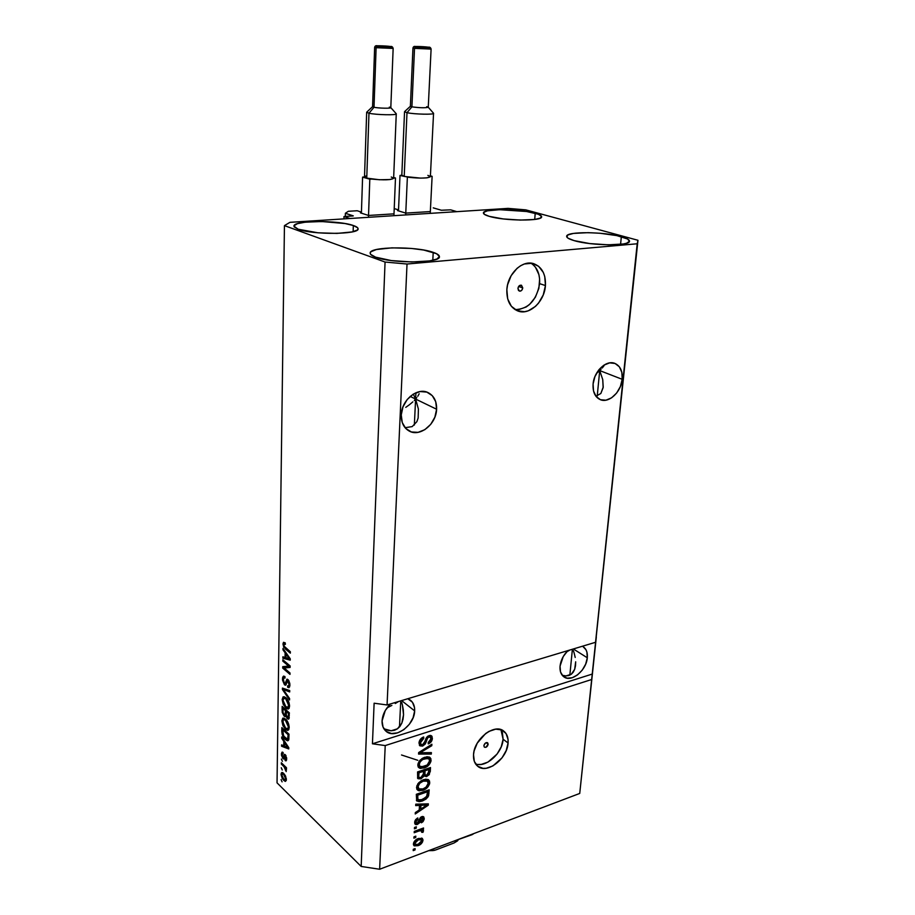 <?xml version="1.0" encoding="UTF-8"?>
<svg xmlns="http://www.w3.org/2000/svg" width="915" height="915" viewBox="0 0 915 915"><rect width="100%" height="100%" fill="white"/><g stroke="black" fill="none" stroke-linecap="round" stroke-linejoin="round"><path stroke-width="1.37" d="M450.638 209.844L456.894 211.662L349.907 218.502L343.971 216.546L353.11 215.951L345.39 213.252L348.341 211.285L357.193 210.747L361.448 212.108L357.193 210.747L348.341 211.285L345.39 213.252L345.298 216.455L345.39 213.252L353.281 215.871L343.971 216.546L343.914 218.879L343.971 216.546L349.907 218.502L456.894 211.662L450.638 209.844L441.373 210.244L450.638 209.844M433.253 207.865L441.373 210.244L433.253 207.865M406.5 213.058L429.627 211.605L406.5 213.058M397.533 210.587L405.288 212.955L397.533 210.587M398.517 210.347L397.785 210.393L398.517 210.347M394.216 208.574L398.54 209.89L394.216 208.574M369.294 215.414L393.267 213.893L369.294 215.414M360.464 212.875L368.059 215.3L360.464 212.875M361.425 212.635L360.75 212.669L361.425 212.635M522.762 287.905L518.611 286.486L522.762 287.905L521.893 290.112L520.132 291.176L518.496 290.478L517.947 288.419C518.416 286.098 519.537 285.034 521.333 285.217L522.762 287.905C522.293 290.227 521.173 291.29 519.377 291.096L517.947 288.419L518.816 286.201L521.493 285.274L522.762 287.905M515.088 309.625C528.401 309.098 536.579 300.44 539.61 283.639L545.443 285.572C544.539 301.515 529.568 315.561 518.027 311.054C510.284 307.772 506.555 300.635 506.853 289.655L507.573 284.817L511.153 275.655L517.067 268.324L520.624 265.727L524.387 263.978L531.958 263.28L538.603 266.276L543.327 272.476L544.745 276.49L545.443 285.572L543.247 294.916L538.523 303.14L535.412 306.445L528.264 310.814L524.489 311.718L517.25 310.757L511.348 306.25L507.676 298.839L506.853 289.655C507.585 273.814 522.316 259.677 533.72 263.68C541.966 266.906 545.878 274.203 545.443 285.572L539.61 283.639C540.09 274.1 537.197 267.272 530.906 263.143M488.164 744.261L486.094 742.683L488.164 744.261L485.842 747.326L484.367 747.155L483.852 745.714C484.573 743.266 485.819 742.294 487.626 742.797L488.164 744.261C487.455 746.709 486.197 747.681 484.39 747.178L483.852 745.714L485.35 743.106L486.997 742.545L488.164 744.261M475.537 763.876C485.762 768.188 502.495 753.114 503.101 739.24L508.077 742.98C507.448 758.592 486.974 774.49 477.722 766.267C474.633 763.728 473.227 759.873 473.524 754.692L474.119 750.883L477.241 743.163L485.625 733.544L488.976 731.382L495.747 729.152L501.74 729.93L506.052 733.556L508.042 739.446L508.077 742.98L506.201 750.54L502.038 757.837L492.888 765.935L486.185 768.268L483.017 768.337L477.687 766.244L474.336 761.452L473.524 754.692C474.004 739.045 494.466 723.147 503.65 731.016C506.956 733.59 508.431 737.582 508.077 742.98L503.101 739.24L500.917 729.61M604.129 365.611L602.242 368.013L604.129 365.611M601.052 369.283L599.714 370.586L601.052 369.283M622.2 379.302L598.593 370.152L599.714 370.586L599.908 368.585L599.714 370.586L602.745 379.611L603.214 387.091L600.846 393.484L595.917 396.229L600.846 393.484L603.145 387.651L602.745 379.611L599.714 370.586L597.232 395.943L599.714 370.586L599.165 369.443L599.714 370.586L598.25 371.913L599.714 370.586L622.2 379.302L620.37 386.553L616.641 393.05L611.563 397.842L605.902 400.187L600.469 399.729L596.123 396.504L593.526 390.979L593.092 383.991C593.984 371.341 606.21 359.744 614.731 363.335C620.256 365.817 622.749 371.135 622.2 379.302C621.205 391.986 608.887 403.526 600.309 399.661C595.036 397.179 592.623 391.952 593.092 383.991L594.922 376.614L598.719 369.992L603.9 365.165L609.642 362.878L615.074 363.472L619.352 366.812L621.845 372.371L622.2 379.302M419.173 393.782L417.755 396.321L419.173 393.782M416.771 397.67L415.616 399.066L416.771 397.67M436.604 409.234L410.172 396.424L415.616 399.066L415.925 392.764L415.616 399.066L418.407 409.062L418.144 418.018L416.863 421.666L412.196 426.596L405.082 427.705L412.196 426.596L416.863 421.666L418.144 418.018L418.407 409.062L415.616 399.066L414.335 425.075L415.616 399.066L414.495 396.572L415.616 399.066L414.301 400.461L415.616 399.066L436.604 409.234L434.865 417.183L430.736 424.343L424.846 429.661L418.063 432.349L411.384 431.96L405.825 428.54L402.257 422.57L401.25 414.941C401.433 400.21 417.389 387.022 428.048 392.592C433.939 395.669 436.798 401.216 436.604 409.234C436.283 424.045 420.122 437.176 409.382 431.148C403.858 428.071 401.147 422.661 401.25 414.941L402.977 406.843L407.186 399.535L413.214 394.171L420.111 391.563L426.813 392.1L432.28 395.669L435.712 401.685L436.604 409.234M413.225 394.159L414.495 396.572L413.225 394.159M587.304 657.782L573.339 648.964L587.304 657.782L585.669 664.13L582.237 670.135L577.514 674.904L572.218 677.74L567.117 678.187L563.011 676.151L560.518 671.942L560.049 666.166C560.758 660.31 563.365 655.117 567.849 650.611L563.228 656.57L560.049 666.166C559.671 671.255 561.032 674.87 564.12 677.031C571.692 682.601 586.469 670.226 587.304 657.782C587.739 652.555 586.332 648.849 583.084 646.676L585.932 649.696L586.904 652.052L587.304 657.782M414.655 710.898L401.616 700.593L414.655 710.898L413.088 717.749L409.325 724.314L403.915 729.621L397.67 732.858L391.506 733.533L386.359 731.52L383.042 727.093L382.07 720.917C382.55 714.592 385.364 708.931 390.511 703.932L385.284 710.498L382.07 720.917C381.944 725.435 383.282 728.9 386.073 731.291C394.937 739.48 414.518 725.343 414.655 710.898C414.838 706.174 413.431 702.606 410.423 700.169L407.816 698.728L412.448 702.263L414.529 707.672L414.655 710.898M621.342 236.676C626.821 238.186 629.531 239.696 629.486 241.194C630.378 246.204 591.044 245.849 574.094 240.611L589.718 243.562L608.326 244.831L623.298 243.973L626.5 243.253L629.463 241.32L627.61 239.009L616.847 235.613L600.046 233.256L588.139 232.662L573.453 233.417L567.895 234.938L566.843 237.054L568.124 238.232L574.094 240.611C569.073 239.147 566.591 237.706 566.659 236.31C566.156 231.312 603.946 231.632 621.342 236.676L620.576 244.339L621.342 236.676M433.218 252.357C437.37 253.764 439.429 255.205 439.406 256.692C440.87 263.245 392.089 263.714 375.619 257.161L391.243 260.558L411.704 261.976L429.673 260.901L437.05 258.979L439.394 256.429L436.501 253.684L423.702 250.047L411.453 248.445L391.883 247.851L376.408 249.532L370.998 251.705L370.163 253.009L370.666 254.381L375.619 257.161C371.947 255.811 370.129 254.462 370.163 253.1C369.271 246.512 416.085 246.078 433.218 252.357L432.806 260.306L433.218 252.357M353.327 225.513C356.507 226.6 358.097 227.698 358.085 228.819C359.675 234.549 312.45 234.972 298.153 229.23L317.974 232.799L336.949 233.405L352.035 231.941L357.25 230.065L358.074 228.956L357.662 227.801L353.327 225.513L344.978 223.535L321.645 221.51L304.992 222.219L297.398 223.683L294.047 225.742L294.184 226.897L298.153 229.23L293.955 226.154C292.926 220.389 338.424 220.012 353.327 225.513L353.133 231.689L353.327 225.513M535.206 213.264C539.507 214.453 541.646 215.631 541.623 216.809C542.652 221.293 504.279 221.018 489.273 216.352L503.181 218.925L520.395 220.08L534.817 219.44L540.319 218.09L541.508 216.272L538.294 214.247L526.64 211.514L499.682 209.695L487.466 210.816L483.715 212.372L484.321 214.304L489.273 216.352C485.339 215.208 483.383 214.076 483.417 212.978C482.765 208.494 519.777 208.757 535.206 213.264L534.726 219.451L535.206 213.264M401.525 754.989L417.789 760.296M387.571 730.262L383.911 728.798L391.174 730.765L387.571 730.262M394.525 730.273L391.174 730.765L397.499 728.786L394.525 730.273M399.958 726.384L397.499 728.786L401.822 723.159L399.958 726.384M403.035 719.247L401.822 723.159L403.538 714.787L403.035 719.247M403.321 709.96L403.538 714.787L402.406 704.962L403.321 709.96M401.685 702.446L402.406 704.962L401.685 702.446M399.478 726.968L400.759 700.844L399.478 726.968M562.885 675.396L566.008 675.911L562.885 675.396M568.844 675.533L566.008 675.911L571.303 674.252L568.844 675.533M573.27 672.148L571.303 674.252L574.689 669.288L573.27 672.148M575.501 665.788L574.689 669.288L575.672 661.797L575.501 665.788M575.203 657.462L574.128 652.944L575.203 657.462M573.373 650.668L574.128 652.944L573.373 650.668M569.851 675.133L572.39 649.25L569.851 675.133M596.66 373.228L598.25 371.913L596.66 373.228M412.837 401.879L409.508 404.67L412.837 401.879M405.78 407.347L409.508 404.67L405.78 407.347M569.713 650.142L566.568 651.949L569.713 650.142M398.288 701.691L395.269 703.532L398.288 701.691M391.86 705.419L388.2 707.272L391.86 705.419M387.034 707.833L388.2 707.272L387.034 707.833M387.068 704.962L595.539 642.296L637.195 243.779L407.026 264.023L387.068 704.962L407.026 264.023L385.066 262.045L284.439 225.628L277.039 782.84L361.173 866.448L385.066 262.045L361.173 866.448L379.634 869.25L579.733 793.442L591.65 679.513L385.226 745.576L379.634 869.25L385.226 745.576L372.439 743.792L374.121 703.212L387.068 704.962L595.539 642.296L596.328 637.012L579.733 793.442L637.961 240.279L579.733 793.442L379.634 869.25L361.173 866.448L277.039 782.84L284.439 225.628L289.941 222.334L508.065 208.38L525.793 209.867L637.961 240.279L591.65 679.513L385.226 745.576L372.439 743.792L592.462 674L372.439 743.792L374.121 703.212L387.068 704.962M422.57 746.102L419.813 745.759L419.036 742.545L420.397 739.263L423.679 736.964L423.771 738.348L421.495 740.006L420.603 741.974L420.717 744.055L422.124 744.799L424.125 743.506L426.104 738.188L427.705 736.278L430.142 735.386L432.017 736.369L432.292 739.263L430.542 742.5L428.266 743.895L428.186 742.523L430.096 741.161L430.874 738.965L430.199 737.055L428.597 737.158L427.248 738.496L425.246 744.021L422.57 746.102L425.807 742.969L427.602 737.902L428.952 737.021L430.359 737.17L430.874 738.965L428.186 742.523L428.266 743.895C430.736 742.889 432.109 741.058 432.395 738.428L431.537 735.82L429.066 735.58L422.604 744.684L421.083 744.536L420.523 742.637L423.771 738.348L423.679 736.964C420.9 738.039 419.333 740.052 418.99 743.014L419.871 745.817L422.57 746.102L421.289 745.062L422.57 746.102M431.297 754.074L418.555 754.074L418.635 752.599L431.88 744.238L431.788 745.702L420.122 752.759L431.388 752.61L431.297 754.074L431.388 752.61L420.122 752.759L431.788 745.702L431.88 744.238L418.635 752.599L418.555 754.074L431.297 754.074L430.027 753.034L431.297 754.074M417.789 764.849L419.162 761.211L422.25 758.375L426.962 756.739L429.57 757.163L430.874 758.672L430.874 761.669L427.053 766.576L420.58 768.474L418.178 766.942L417.789 764.849L419.562 768.177L424.137 767.982C427.888 766.816 430.199 764.288 431.091 760.399L429.993 757.448L424.594 757.288L420.054 760.148L417.789 764.849M416.542 787.312L417.903 783.709L420.969 780.884L425.669 779.203L428.254 779.58L429.547 781.055L429.558 784.006L425.761 788.902L419.322 790.846L416.931 789.37L416.542 787.312L418.304 790.571L422.867 790.331C426.584 789.119 428.883 786.603 429.764 782.76L428.723 779.9L423.313 779.774L418.796 782.657L416.542 787.312M419.482 805.406L415.696 805.612L415.776 804.171L428.357 803.85L428.277 805.189L415.238 813.984L415.319 812.554L419.219 810.027L419.482 805.406L419.219 810.027L415.319 812.554L415.238 813.984L428.277 805.189L428.357 803.85L415.776 804.171L415.696 805.612L419.482 805.406L418.235 804.308L419.482 805.406M415.033 849.944L413.214 850.63L413.283 849.28L415.101 848.605L415.033 849.944L415.101 848.605L413.283 849.28L413.214 850.63L415.033 849.944L414.015 849.006L415.033 849.944M418.109 845.666L414.232 845.872L413.42 844.305L413.923 842.086L417.583 838.815L422.215 838.334L422.993 839.89L422.501 842.075L418.109 845.666C420.751 844.785 422.375 843.001 422.993 840.313L422.375 838.46L418.429 838.472C415.73 839.341 414.06 841.148 413.42 843.882L414.038 845.723L418.109 845.666L417.034 844.682L418.109 845.666M415.73 837.488L413.9 838.163L413.98 836.813L415.799 836.138L415.73 837.488L415.799 836.138L413.98 836.813L413.9 838.163L415.73 837.488L414.689 836.55L415.73 837.488M419.013 830.98L414.198 832.742L414.278 831.392L423.553 827.983L423.473 829.345L421.998 829.882L423.519 830.591L422.97 832.33L421.689 832.307L421.46 830.58L419.013 830.98L421.666 830.717L421.689 832.307L422.97 832.33L423.302 830.214L421.998 829.882L423.473 829.345L423.553 827.983L414.278 831.392L414.198 832.742L419.013 830.98L417.972 830.031L419.013 830.98M416.245 828.167L414.415 828.841L414.495 827.48L416.325 826.805L416.245 828.167L416.325 826.805L414.495 827.48L414.415 828.841L416.245 828.167L415.193 827.217L416.245 828.167M417.446 824.404L415.936 824.598L414.815 823.706L415.547 819.691L417.8 817.93L417.892 819.234L415.948 821.876L416.336 823.077L417.297 823.123L420.477 817.484L422.33 816.5L423.714 816.821L424.183 819.314L423.027 821.659L421.426 822.791L421.335 821.487L422.924 819.257L422.616 818.021L421.655 818.056L419.516 822.825L417.446 824.404L421.884 817.953L422.924 819.257L421.335 821.487L421.426 822.791L424.251 818.719L423.702 816.821L421.781 816.66L418.155 822.505L416.256 823.02L415.948 821.876L417.892 819.234L417.8 817.93L414.621 822.265L415.193 824.232L417.446 824.404L416.199 823.283L417.446 824.404M422.33 801.014L419.162 801.677L416.68 800.842L416.325 794.3L429.192 789.817L428.151 796.736L425.921 799.15L422.33 801.014L428.609 795.753L429.192 789.817L416.325 794.3L416.874 801.037L422.33 801.014L421.175 799.996L422.33 801.014M420.911 778.882L417.663 778.31L417.56 771.928L430.507 767.559L429.307 774.639L426.413 776.641L424.194 775.943L420.911 778.882L424.194 775.943L426.802 776.526L430.256 771.734L430.507 767.559L417.56 771.928L417.995 778.699L420.911 778.882L419.653 777.807L420.911 778.882M281.866 772.489L281.088 774.33L281.328 772.992L282.403 772.5L285.549 775.931L286.361 779.9L285.068 781.341L282.346 778.699L281.088 774.753L282.884 773.758L282.998 772.809L282.884 773.758L281.088 774.33L283.719 780.404L285.56 781.353L286.372 779.511L283.776 773.461L281.9 772.477M288.614 666.051L282.815 661.122L282.838 659.761L290.135 665.948L290.112 667.424L284.199 668.019L290.021 673.005L289.998 674.378L282.712 668.122L282.735 666.669L288.614 666.051L282.735 666.669L282.712 668.122L289.998 674.378L290.021 673.005L284.199 668.019L290.112 667.424L290.135 665.948L282.838 659.761L282.815 661.122L284.062 660.79L282.815 661.122L288.614 666.051L289.861 665.72L288.614 666.051M284.496 684.809L282.506 680.108L282.644 677.294L283.57 676.082L284.965 676.62L285.034 678.061L283.925 677.798L283.341 679.136L284.233 683.162L285.331 683.494L287.219 679.17L288.774 680.531L289.815 683.562L289.003 687.68L287.665 687.245L287.596 685.804L288.648 685.987L289.06 684.42L287.733 680.771L287.001 681.012L285.972 684.912L284.496 684.809L285.549 685.221L286.258 684.317L287.31 680.657L289.06 684.42L288.465 686.09L287.596 685.804L287.665 687.245L288.934 687.703L289.906 685.118L287.973 679.571L286.944 679.193L285.091 683.665L284.496 683.436L283.307 679.731L284.073 677.729L285.034 678.061L284.965 676.62L283.536 676.094L282.461 678.873L283.433 678.61L282.461 678.873L284.496 684.809L286.258 684.329L284.496 684.809M289.563 699.964L282.403 689.475L282.426 688.091L289.723 690.551L289.7 691.957L283.25 689.452L289.586 698.557L289.563 699.964L289.586 698.557L283.25 689.452L289.7 691.957L289.723 690.551L282.426 688.091L282.403 689.475L284.256 688.709L282.403 689.475L289.563 699.964M282.163 699.54L283.09 696.864L285.835 697.619L289.026 702.686L289.197 708.119L288.271 709.011L286.738 708.679L283.204 704.31L282.163 699.54L283.204 704.31L285.766 707.936L288.294 709.011L289.563 706.163C289.22 702.228 287.985 699.38 285.835 697.619L283.341 696.738L282.163 699.54L283.112 699.266L282.163 699.54M281.854 720.826L282.781 718.206L285.503 719.03L288.671 724.131L288.843 729.507L287.596 730.387L286.075 729.77L282.884 725.561L281.854 720.826L282.884 725.561L285.434 729.221L287.985 730.342L289.209 727.574C288.865 723.685 287.63 720.837 285.503 719.03L283.055 718.081L281.854 720.826L282.815 720.54L281.854 720.826M282.255 770.018L281.271 767.754L282.255 770.018M282.964 643.954L283.513 642.296L285.286 642.959L285.354 644.435L283.913 644.149L284.13 646.173L290.364 651.766L290.341 653.15L283.73 647.111L282.964 643.954L285.366 648.987L290.341 653.15L290.364 651.766L284.348 646.562L283.822 644.72L284.199 643.874L285.354 644.435L285.286 642.959L283.513 642.296L282.964 643.954L284.839 643.474L282.964 643.954M283.799 741.39L281.694 738.302L281.717 736.941L288.774 747.658L288.751 748.939L281.58 746.251L281.603 744.89L283.73 745.794L283.799 741.39L283.73 745.794L281.603 744.89L281.58 746.251L288.751 748.939L288.774 747.658L281.717 736.941L281.694 738.302L282.461 738.073L281.694 738.302L283.799 741.39L284.508 741.173L283.799 741.39M282.987 758.615L281.454 755.241L282.232 752.096L283.067 752.439L283.147 753.834L282.129 754.406L282.701 757.002L283.375 757.311L284.645 754.372L286.647 757.849L286.063 760.88L285.183 760.559L285.114 759.176L285.949 758.638L285.366 756.11L284.119 758.89L282.987 758.615L283.902 759.038L285.068 755.996L285.96 758.352L285.183 760.559L286.063 760.88L286.704 759.004L285.274 754.715L284.496 754.395L282.872 757.197L282.106 754.761L282.506 753.617L283.147 753.834L283.067 752.439L282.049 752.13L281.374 753.971L282.483 753.628L281.374 753.971L282.987 758.615L284.393 758.18L282.987 758.615M282.38 761.314L281.397 759.061L282.38 761.314M283.97 766.621L281.328 764.059L281.34 762.767L286.475 767.731L286.452 769.023L285.629 768.223L286.223 771.585L283.97 766.621L286.223 771.585L285.629 768.223L286.452 769.023L286.475 767.731L281.34 762.767L281.328 764.059L282.346 763.739L281.328 764.059L283.97 766.621L285 766.301L283.97 766.621M282.083 781.868L281.099 779.614L282.083 781.868M285.32 739.48L282.14 734.31L281.854 727.585L289.003 734.207L288.774 739.697L287.31 740.75L285.32 739.48L287.962 740.738L288.774 739.697L289.003 734.207L281.854 727.585L281.797 731.314L282.644 731.062L281.797 731.314C282.037 735.008 283.215 737.73 285.32 739.48L286.589 739.103L285.32 739.48M284.142 716.113L282.232 712.373L282.163 706.38L289.357 712.876L288.797 718.984L287.184 718.527L285.926 715.942L285.183 716.662L284.142 716.113L285.366 716.628L285.926 715.942L287.413 718.755L288.5 719.156L289.357 712.876L282.163 706.38L282.106 710.326L282.952 710.086L282.106 710.326L284.142 716.113L285.983 715.576L284.142 716.113M285.137 652.83L282.975 649.844L282.998 648.415L290.249 658.8L290.227 660.15L282.861 658.217L282.884 656.787L285.068 657.462L285.137 652.83L285.068 657.462L282.884 656.787L282.861 658.217L290.227 660.15L290.249 658.8L282.998 648.415L282.975 649.844L283.844 649.627L282.975 649.844L285.137 652.83L285.938 652.624L285.137 652.83M508.065 208.38L525.793 209.867L637.961 240.279L637.195 243.779L407.026 264.023L385.066 262.045L284.439 225.628L289.941 222.334L508.065 208.38M286.635 648.655L285.366 648.987L286.635 648.655M284.839 643.702L284.908 642.673L284.839 643.702M284.565 746.125L281.58 746.251L284.565 746.125L284.622 742.603L286.669 745.736L287.367 745.531L286.669 745.736L288.019 747.601L288.614 747.418L284.565 746.137L288.019 747.601L284.622 742.603L285.308 742.397L284.622 742.603L284.565 746.137M284.576 745.531L283.73 745.794L284.576 745.531M284.691 756.934L283.273 757.38M285.457 755.87L283.65 756.396L285.64 755.115L285.457 755.87M286.578 760.125L285.183 760.559L286.578 760.125M286.669 758.123L285.96 758.352L286.669 758.123M286.086 755.893L285.366 756.11L286.086 755.893M284.508 757.734L284.085 757.128L284.508 757.734M286.464 767.96L285.629 768.223L286.464 767.96M286.464 770.087L285.491 770.396L286.464 770.087M286.235 769.401L285.606 769.606L286.235 769.401M286.223 767.491L285.022 767.868L286.223 767.491M286.269 780.449L285.526 779.832L283.719 780.404L285.457 779.763L286.269 780.449M283.753 774.742L285.64 778.757L286.326 778.539L285.137 779.866L283.696 779.077L281.809 775.074L282.312 773.964L284.656 774.456L282.232 773.999L281.992 776.297L283.375 778.745L285.217 779.832L285.457 777.533L283.753 774.742M288.66 740.029L287.447 739.194L288.66 740.029M282.666 729.667L288.133 734.745L288.991 734.493L288.133 734.745L288.099 736.987L288.957 736.724L288.099 736.987L287.928 738.645L288.923 738.348L287.401 739.206L283.616 736.049L282.666 729.667L283.753 729.346L282.666 729.667L282.655 732.949L284.245 736.964L287.596 739.126L288.133 734.745L282.666 729.667M288.74 729.69L287.459 728.843L288.74 729.69M286.841 728.798L285.434 729.221L286.841 728.798M283.57 725.355L282.884 725.561L283.57 725.355L285.469 727.917L282.689 721.569L283.627 719.51L285.469 720.357L288.362 726.819L289.163 726.579L287.459 728.843L285.469 727.917L287.356 728.866L288.328 727.299L287.642 723.353L285.469 720.357L286.486 720.059L284.05 719.499L282.952 720.162L283.581 725.378M283.742 719.476L284.153 718.138L283.742 719.476M289.071 728.317L287.459 728.843M289.163 718.241L287.413 718.755L289.163 718.241M289.186 718.138L288.602 717.429L289.186 718.138M286.303 715.839L285.411 714.958L286.303 715.839M286.326 711.504L288.488 713.448L289.346 713.197L288.488 713.448L288.442 715.644L289.312 715.393L288.442 715.644L288.008 717.6L286.338 715.233L286.326 711.504L287.47 711.172L286.326 711.504L286.338 715.233L287.31 717.314L288.259 717.371L288.488 713.448L286.326 711.504M282.975 708.473L285.491 710.738L286.624 710.417L285.491 710.738L285.446 713.208L286.303 712.957L285.446 713.208L284.92 715.095L284.153 714.775L283.01 712.488L282.975 708.473L284.108 708.141L282.975 708.473L282.964 712.133L283.799 714.386L284.965 715.084L285.491 710.738L282.975 708.473M289.06 708.382L287.733 707.512L289.06 708.382M287.287 707.501L285.766 707.936L287.287 707.501M283.902 704.104L283.204 704.31L283.902 704.104L285.8 706.62L282.998 700.272L283.982 698.156L285.8 698.957L288.705 705.408L289.529 705.179L287.779 707.501L285.8 706.62L288.156 707.272L288.591 703.932L285.8 698.957L286.853 698.66L284.371 698.134L283.021 699.861L283.902 704.093M284.073 698.134L284.519 696.773L284.073 698.134M289.426 706.998L287.779 707.501M285.789 697.642L283.982 698.156M289.723 690.733L286.246 689.407L284.393 689.933L285.766 689.212L289.723 690.733M285.011 688.961L283.25 689.452L285.011 688.961M284.359 677.649L284.634 676.379L284.359 677.649M286.967 681.08L285.915 681.366L286.967 681.08M287.848 680.508L288.065 679.662L287.848 680.508M289.666 686.833L287.665 687.245L289.529 686.719L289.483 685.815L289.666 686.833M289.883 684.191L289.06 684.42L289.883 684.191M288.854 680.668L287.928 680.92L288.854 680.668M286.281 684.237L285.674 683.505L286.281 684.237M290.112 667.104L284.199 668.019L290.112 667.104M284.839 667.847L282.712 668.122L284.576 667.63L284.588 666.475L284.839 667.847M290.249 659.166L284.725 657.713L282.861 658.217L284.725 657.359L290.249 659.166M285.938 657.233L285.068 657.462L285.938 657.233M285.983 653.996L288.088 657.039L288.877 656.833L288.088 657.039L289.472 658.834L290.147 658.651L285.926 657.725L285.983 653.996L286.761 653.79L285.983 653.996L285.926 657.725L289.472 658.834L285.983 653.996M421.609 838.049L422.993 840.313L421.758 839.192L421.586 840.142L421.609 838.049M413.637 845.025L416.142 844.785L413.557 845.002M418.349 839.821L421.335 839.764L421.678 840.771L418.098 844.362L415.101 844.419L413.74 842.498L414.747 843.424L418.349 839.821L417.366 838.918L418.349 839.821L415.147 842.177L415.421 844.637L418.67 844.122L421.277 841.994L421.392 839.821L418.349 839.821M422.421 828.395L423.473 829.345L422.421 828.395M420.946 828.944L421.998 829.882L420.946 828.944M422.49 829.939L423.542 830.877L422.49 829.939M422.284 829.905L421.861 831.003L422.284 829.905M421.895 831.369L422.97 832.33L421.895 831.369M419.665 829.413L420.9 830.523L419.665 829.413M416.966 818.41L417.892 819.234L416.966 818.41M414.884 820.927L415.948 821.876L414.884 820.927M414.769 821.498L416.245 823.008M422.913 816.477L424.251 818.719L423.005 817.621L422.879 818.49L422.924 816.535M422.627 818.033L421.3 816.866M420.934 817.095L421.884 817.953L420.934 817.095M420.157 817.827L421.094 818.662L420.157 817.827M419.322 819.348L420.477 820.389L419.322 819.348M416.497 823.168L414.735 823.489L416.497 823.168M427.042 803.885L428.277 805.189L427.031 804.102L426.424 804.502L427.042 803.885M420.294 808.631L419.264 809.329L420.294 808.631M418.235 804.308L415.765 804.434L418.235 804.308M423.359 804.148L419.71 804.228L423.359 804.148L424.606 805.246L423.359 804.148M419.493 807.934L419.71 804.228L420.957 805.326L426.996 804.994L425.761 803.919L426.996 804.994L420.751 809.032L419.493 807.934L420.751 809.032L420.957 805.326L419.71 804.228L419.493 807.934M427.831 790.286L427.705 792.481L428.963 793.568L427.705 792.481L427.454 794.312L427.831 790.286M427.419 794.735L428.609 795.753L427.419 794.735M420.374 800.145L416.394 800.362L420.374 800.145M416.931 798.726L416.497 794.243L416.92 798.715L418.132 799.779M417.755 795.169L427.614 791.727L426.493 790.754L427.614 791.727L427.111 796.016L422.433 799.63L418.166 799.813L417.629 797.548L416.371 796.45L417.629 797.548L417.755 795.169L416.645 794.197L417.755 795.169L417.881 799.447L420.843 800.076L426.493 797.034L427.614 791.727L417.755 795.169M428.06 779.534L428.506 781.685L429.764 782.76L428.506 781.685L428.277 783L428.289 779.992M421.666 789.29L422.867 790.331L421.666 789.29M421.209 789.37L417.057 789.485L418.304 790.571L416.977 789.451L422.982 788.924L418.807 788.856L416.851 785.733L418.063 786.786C418.727 783.915 420.443 782.051 423.21 781.17L427.511 781.158L428.266 783.286L425.921 787.335L422.982 788.924L426.39 786.934L428.197 783.823L427.397 781.067L423.21 781.17L422.124 780.255L423.21 781.17L419.848 783.194L418.109 786.328L418.921 788.947L421.209 789.37M417.675 787.861L416.977 786.969M416.863 786.591L418.807 788.856M423.748 779.626L426.276 780.106L423.748 779.626M429.146 768.017L428.986 770.67L430.256 771.734L428.986 770.67L428.758 772.123L429.146 768.017M425.818 775.348L426.802 776.526L425.544 775.451L423.656 775.485L425.818 775.348M423.233 775.131L424.194 775.943L423.233 775.131M417.983 776.309L420.019 777.659L417.515 778.013L420.98 777.487L419.276 777.418L417.675 775.84L417.732 771.871L417.675 775.84L419.276 777.418M424.32 774.239L423.794 769.824L423.702 773.518L425.315 775.154L423.702 773.518L424.96 774.582L424.926 773.244L423.656 772.18L424.926 773.244L425.063 770.773L428.918 769.469L427.751 768.486L428.918 769.469L428.78 771.757L426.676 775.199L425.315 775.154M423.897 769.789L425.063 770.773L423.897 769.789M424.915 774.262L426.104 775.337L428.048 774.296L428.918 769.469L425.063 770.773L424.915 774.262M419.001 772.82L423.553 771.288L422.387 770.304L423.553 771.288L423.405 773.873L420.98 777.487L421.998 776.961L423.21 775.234L423.553 771.288L419.001 772.82L417.846 771.837L419.001 772.82L418.853 775.611L417.583 774.536L418.853 775.611L419.001 772.82M429.284 757.014L429.821 759.347L431.091 760.399L429.821 759.347L429.593 760.662L429.284 757.014M422.89 766.93L424.137 767.982L422.89 766.93M422.787 766.953L418.292 767.113L419.562 768.177L418.269 767.102L422.787 766.953M418.91 765.466L418.224 764.551M418.109 764.162L420.111 766.473L418.075 763.293L419.31 764.322C419.985 761.429 421.712 759.553 424.491 758.707L428.78 758.718L429.581 760.914L427.214 764.997L424.263 766.564L420.111 766.473M424.663 757.265L427.534 757.689L424.663 757.265M423.371 757.769L424.491 758.707L423.371 757.769M430.816 744.913L431.788 745.702L430.816 744.913M421.392 750.86L422.215 751.535L421.392 750.86M419.367 752.141L420.122 752.759L419.367 752.141M430.05 752.622L418.613 753.022L430.05 752.622M422.627 737.421L423.771 738.348L422.627 737.421M419.253 742.214L419.253 741.459L420.523 742.637L419.242 741.596L419.436 743.003M430.793 735.454L431.102 737.399L432.395 738.428L431.102 737.399L430.885 738.76L430.942 735.797M430.359 737.17L429.009 736.095M427.877 736.163L428.952 737.021L427.877 736.163M426.745 737.204L427.602 737.902L426.745 737.204M425.567 739.526L426.607 740.361L425.567 739.526M424.754 742.122L425.807 742.969L424.754 742.122M421.918 744.81L419.344 745.153L421.918 744.81M426.996 804.994L420.957 805.326L420.751 809.032L426.996 804.994M427.214 764.997L429.558 761.188L429.238 759.221L428.014 758.306L422.753 759.473L420.202 761.818L419.333 764.094L419.665 765.969L421.289 766.999L427.214 764.997M478.133 764.46L481.29 764.402L487.981 762.092L497.097 754.029L501.248 746.777L503.101 739.24L502.381 732.549L501.065 729.838M518.748 309.636L526.182 306.982L529.636 304.398L535.366 297.249L538.878 288.339L539.621 278.995L538.901 274.592L535.412 267.169L532.747 264.424M457.855 839.615L475.114 833.085L457.855 839.615M471.751 834.812L455.396 840.553L472.449 834.457M420.946 822.368L419.825 822.23M435.723 849.955L432.372 850.504L431.811 849.486L430.976 849.806L432.372 850.504L434.556 850.344L454.023 843.001L435.723 849.955M457.557 840.851L454.023 843.001L458.426 839.798M413.065 47.912L414.518 48.369L415.719 46.962C409.874 46.173 423.176 46.413 428.449 47.191L414.392 46.642L425.143 47.66L428.449 47.191C434.408 47.98 421.014 47.752 415.719 46.962L414.518 48.369L412.962 47.992C413.363 46.676 414.14 46.173 415.296 46.471L428.529 47.203C429.764 46.917 430.622 47.534 431.102 49.033L414.518 48.369L411.91 106.849L410.423 106.197M401.822 175.131L400.004 175.474L409.257 177.373C420.923 178.528 427.957 178.299 430.37 176.698L433.55 113.357C434.168 114.775 414.083 114.284 406.992 112.694L404.544 111.733L401.822 175.142L404.213 176.435L406.992 112.694L411.91 106.849C419.733 107.89 425.178 108.027 428.254 107.272C425.212 108.027 419.768 107.89 411.91 106.849L410.378 106.277L404.613 111.596L406.992 112.694L411.91 106.849L414.518 48.369L430.999 49.101M430.244 213.367L432.12 176.332L430.416 175.874L432.12 176.332L430.244 213.367M400.004 175.474L398.494 210.885L400.004 175.474M407.358 177.464L405.688 214.933L407.358 177.464M430.382 176.412L432.12 176.332L430.382 176.412M427.854 175.371L430.256 176.412M428.254 107.238L433.504 113.22C435.46 114.764 414.438 114.364 406.992 112.694L404.213 176.435L420.671 178.128L427.065 177.83L430.37 176.675M426.676 106.689L428.231 107.192M374.75 47.248L376.111 47.694L377.335 46.265C371.593 45.464 385.398 45.716 390.545 46.505L376.088 45.933L385.387 46.917L390.545 46.505C396.412 47.306 382.516 47.054 377.335 46.265L376.111 47.694L374.647 47.317C374.99 45.979 375.848 45.464 377.255 45.761L390.648 46.505C391.746 46.208 392.592 46.825 393.153 48.358L376.111 47.694L374.006 107.272L372.622 106.632M372.577 106.666L366.743 112.145L368.974 113.231L374.006 107.272L376.111 47.694L393.05 48.426M374.647 47.328L372.577 106.712L374.006 107.272C378.341 108.256 391.197 108.565 390.808 107.684C391.254 108.565 378.353 108.267 374.006 107.272L368.974 113.231L366.675 112.282L364.513 176.858L366.755 178.128L368.974 113.231L366.755 178.128L362.592 177.133L369.809 179.18L371.776 179.088L366.755 178.128L379.45 179.752L390.019 179.546L393.633 178.299L396.264 113.86C396.916 115.347 375.985 114.878 368.974 113.231C376.34 114.958 398.277 115.336 396.206 113.712L390.808 107.638M393.93 215.688L395.486 178.002L393.667 177.499L395.486 178.002L393.93 215.688M364.513 176.847L362.592 177.133L361.402 213.172L362.592 177.133L369.809 179.18L368.471 217.312L369.809 179.18L371.776 179.088C383.797 180.278 391.082 180.026 393.633 178.333M393.633 178.082L395.486 178.002L393.633 178.082M391.265 177.018L393.553 178.093M366.057 175.989L364.776 176.481M389.332 107.101L390.785 107.604M284.199 643.874L285.32 643.588M282.506 753.617L283.124 753.434M285.629 759.347L286.704 759.015M285.068 755.996L285.995 755.699M285.137 779.866L286.372 779.466M282.312 773.964L283.81 773.495M287.401 739.206L288.9 738.76M283.627 719.51L285.446 718.984M288.019 717.6L289.277 717.234M284.931 715.095L286.292 714.695M284.073 677.729L285.011 677.477M285.091 683.665L286.509 683.276M288.465 686.09L289.883 685.701M421.323 839.753L420.099 838.643M415.101 844.419L413.877 843.287M421.666 830.706L420.431 829.596M427.511 781.158L426.253 780.083M428.78 758.718L427.511 757.666M421.06 744.513L419.802 743.483M473.158 834.103L471.625 834.88M428.678 850.664L433.195 850.584M410.378 106.277L412.962 47.992M428.254 107.272L431.102 49.033M390.808 107.684L393.153 48.358"/></g></svg>

